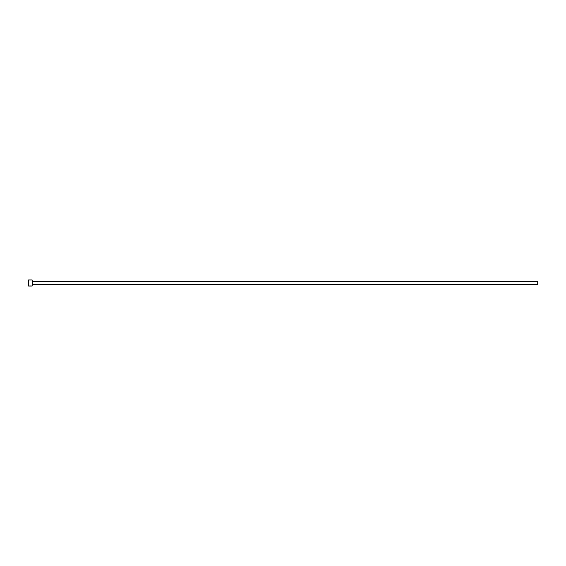 <?xml version="1.0" encoding="UTF-8"?>
<svg xmlns="http://www.w3.org/2000/svg" width="566" height="566" viewBox="0 0 566 566"><rect width="100%" height="100%" fill="white"/><g stroke="black" fill="none" stroke-linecap="round" stroke-linejoin="round"><path stroke-width="0.85" d="M31.307 285.957L29.333 286.028M32.17 279.944L32.17 286.056L32.17 279.944L28.505 279.944L28.3 285.851L28.505 279.944M32.679 281.472L537.7 281.472L537.7 284.528L32.679 284.528L32.375 281.168M29.008 286.056L30.408 286.056M32.17 286.056L31.562 286.056M31.307 286.056L28.505 286.056"/></g></svg>
